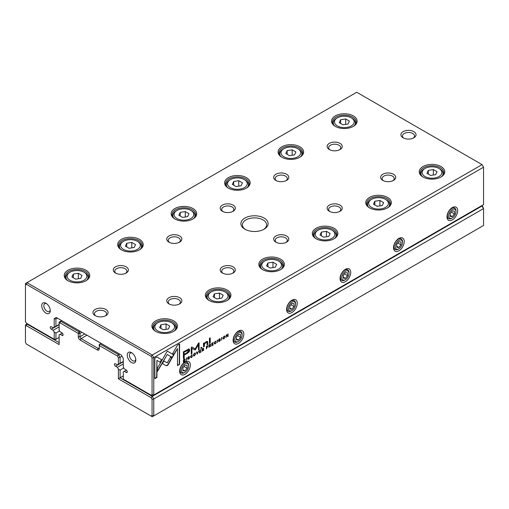 <?xml version="1.0" encoding="UTF-8"?>
<svg xmlns="http://www.w3.org/2000/svg" width="509" height="509" viewBox="0 0 509 509"><rect width="100%" height="100%" fill="white"/><g stroke="black" fill="none" stroke-linecap="round" stroke-linejoin="round"><path stroke-width="0.76" d="M121.975 356.205L120.086 357.293L120.086 363.292L118.374 364.279L118.374 357.7L117.382 355.976L99.236 345.503L99.236 348.837A2.723 1.572 60 0 1 97.308 349.944L80.199 340.069A2.723 1.572 60 0 1 78.278 336.735L78.278 333.401L60.132 322.922L59.133 323.501L59.133 330.074L60.145 331.823L62.022 332.905A1.514 0.872 60 0 1 63.008 334.241A1.514 0.872 60 0 1 62.779 335.45A1.514 0.872 60 0 1 62.022 335.374L60.145 334.292L59.133 334.871L59.133 344.574L26.449 325.703L25.45 326.275L25.45 342.372L26.449 344.103L151.065 416.044L152.057 415.471L152.057 399.374L151.065 397.65L118.374 378.779L118.374 369.076L120.086 370.062L120.086 377.786L152.274 396.371L482.055 205.973L482.551 206.266L483.55 208.569L153.769 398.967L153.769 415.878L483.55 225.487L483.55 208.569L481.622 205.725M118.374 378.779L123.293 375.935M120.086 370.062L123.77 367.937M118.374 369.076L117.369 367.326L123.293 363.91M117.369 367.326L115.486 366.245A1.514 0.872 60 0 1 114.5 364.908A1.514 0.872 60 0 1 114.729 363.7A1.514 0.872 60 0 1 115.486 363.776L117.369 364.858L118.374 364.279M120.086 363.292L123.293 361.435M101.157 343.403L100.088 344.02L118.591 354.697L119.66 354.079M81.911 332.288L79.983 333.401L79.983 336.735A1.514 0.872 -120 0 0 81.052 338.587L98.167 348.461A1.514 0.872 -120 0 0 98.918 348.538A1.514 0.872 -120 0 0 99.236 347.844L98.167 348.461L97.308 349.944M61.697 320.619L60.628 321.236L79.13 331.919L80.199 331.302M60.145 334.292L62.257 333.071M27.378 323.769L26.945 324.017L59.133 342.602M59.133 323.501L59.133 322.102L60.628 321.236L60.132 322.922M117.382 355.976L118.591 354.697L120.086 357.293L118.374 357.7M25.45 326.275L25.45 324.882L26.945 324.017L26.449 325.703M152.057 415.471L153.769 415.878L152.274 416.744L151.065 416.044M151.065 397.65L152.274 396.371L153.769 398.967L152.057 399.374M79.13 331.919L78.278 333.401L79.983 333.401L79.13 331.919M99.236 345.503L100.088 344.02L99.236 344.51L99.236 345.503M184.92 359.03L183.399 359.698L183.399 362.192L185.041 360.945L185.034 359.074M207.685 345.77L207.996 346.184L207.214 345.948L206.374 346.432L206.374 348.926L207.85 345.802M210.338 344.237L210.637 344.618L209.848 344.428L209.002 344.917L209.002 347.412L209.721 345.865L210.211 345.84L210.351 346.629L210.694 346.432L210.198 345.458L210.503 344.269M210.37 344.466L209.931 345.306L210.541 345.636L210.026 345.363M209.453 345.713L210.211 345.84M191.607 357.203L190.951 356.586L191.607 355.18L192.472 355.11L191.638 354.9L190.608 356.796L190.888 357.611L191.607 357.49L192.478 356.275L191.607 357.203L191.06 357.146M191.397 355.059L192.135 355.307M166.246 365.729L167.219 365.627L168.199 364.603L171.997 358.018L170.521 357.165L167.226 362.885L163.93 361.008L162.454 363.566L166.246 365.729L162.454 363.566M197.25 354.194L198.497 350.981L197.441 353.698L196.773 351.974L196.417 352.183L197.25 354.194M199.439 350.434L199.439 352.928L200.953 352.056L199.757 352.444L199.757 351.598L200.877 350.949L199.757 351.305L199.757 350.542L200.928 349.575L199.439 350.434M203.403 348.245L203.708 348.62L202.913 348.43L202.067 348.919L202.067 351.414L202.786 349.868L203.276 349.842L203.415 350.631L203.759 350.434L203.269 349.467L203.568 348.277M203.441 348.468L202.996 349.308L203.606 349.638L203.091 349.365M202.518 349.715L203.276 349.842M218.622 341.157L219.525 341.374L220.429 340.095L218.985 339.796L219.525 339.077L220.352 338.937L219.551 338.784L218.647 340.012L220.098 340.317L219.513 341.087L218.622 341.125L218.775 341.558M219.513 341.087L218.965 340.922M218.641 340.209L220.098 340.317M219.303 338.949L220.028 339.166M219.64 339.827L218.717 339.637M203.492 343.333L203.555 346.896L204.344 346.438L204.344 344.453L205.891 342.353L206.864 342.124L207.106 344.847L207.882 344.396L207.557 341.418L206.075 341.762L204.313 343.48L204.268 342.888L203.492 343.333M172.373 357.464L173.868 354.919L167.245 351.089L157.402 368.166L157.402 371.576L167.245 354.499L172.373 357.464M167.245 351.095L173.601 354.76L172.106 357.305M209.447 338.332L209.447 343.492L210.223 343.047L210.223 337.881L209.447 338.332M187.808 358.947L188.712 359.163L189.615 357.884L188.171 357.585L188.712 356.866L189.539 356.726L188.737 356.574L187.834 357.802L189.284 358.107L188.705 358.877L187.808 358.915L187.961 359.348M188.705 358.877L188.152 358.718M187.827 357.999L189.284 358.107M188.489 356.739L189.214 356.955M188.826 357.617L187.91 357.433M224.011 338.784L225.099 336.869L224.813 336.074L224.011 336.207L222.917 338.135L223.209 338.918L224.011 338.784L223.088 338.816M483.55 167.207L153.769 357.598L153.769 395.016L483.55 204.618L483.55 167.207L482.055 164.611L356.726 92.256L26.945 282.654L152.274 355.008L482.055 164.611L483.55 167.207M452.323 219.926A7.559 4.365 -60 0 1 446.978 216.84A7.559 4.365 -60 0 1 452.323 207.583A7.559 4.365 -60 0 1 457.674 210.669A7.559 4.365 -60 0 1 452.323 219.926M398.859 250.797A7.559 4.365 -60 0 1 393.514 247.711A7.559 4.365 -60 0 1 398.859 238.447A7.559 4.365 -60 0 1 404.203 241.533A7.559 4.365 -60 0 1 398.859 250.797M345.395 281.662A7.559 4.365 -60 0 1 340.044 278.576A7.559 4.365 -60 0 1 345.395 269.318A7.559 4.365 -60 0 1 350.739 272.404A7.559 4.365 -60 0 1 345.395 281.662M291.924 312.532A7.559 4.365 -60 0 1 286.58 309.447A7.559 4.365 -60 0 1 291.924 300.183A7.559 4.365 -60 0 1 297.275 303.275A7.559 4.365 -60 0 1 291.924 312.532M238.46 343.403A7.559 4.365 -60 0 1 233.116 340.317A7.559 4.365 -60 0 1 238.46 331.054A7.559 4.365 -60 0 1 243.805 334.139A7.559 4.365 -60 0 1 238.46 343.403M184.996 374.268A7.559 4.365 -60 0 1 179.645 371.182A7.559 4.365 -60 0 1 184.996 361.924A7.559 4.365 -60 0 1 190.341 365.01A7.559 4.365 -60 0 1 184.996 374.268M215.307 343.524L214.652 342.901L215.307 341.501L216.172 341.424L215.339 341.215L214.308 343.111L214.594 343.925L215.307 343.81L216.185 342.589L215.307 343.524L214.76 343.46M215.097 341.38L215.835 341.622M211.776 343.314L211.776 345.808L213.284 344.937L212.094 345.325L212.094 344.478L213.207 343.829L212.094 344.179L212.094 343.422L213.258 342.455L211.776 343.314M156.944 357.006L154.838 358.215L154.838 378.664L156.925 377.455L156.925 360.404L160.303 362.351L161.773 359.793L156.944 357.006L161.506 359.64L160.036 362.198M194.527 355.81L195.615 353.895L195.322 353.1L194.527 353.233L193.433 355.155L193.719 355.937L194.527 355.81L193.605 355.836M200.858 347.672L200.858 348.455L201.761 347.933L201.761 347.151L200.858 347.672M226.187 334.992L226.187 337.486L226.486 335.196L227.676 336.627L228.07 336.398L228.07 333.904L227.778 336.105L226.645 334.725L226.187 334.992M186.402 360.455L186.727 357.776L186.402 360.455M221.51 340.184L221.829 337.505L221.51 340.184M195.176 350.02L198.427 344.599L198.427 349.804L199.089 349.422L199.089 342.843L198.427 343.225L195.182 348.919L191.931 346.979L191.263 347.361L191.263 353.94L191.925 353.558L191.925 348.347L195.176 350.02L191.658 348.188L191.658 353.405L191.263 353.628M188.858 349.002L183.393 351.853L183.393 358.54L184.22 358.062L184.22 355.117L186.778 353.64C188.769 352.603 189.742 351.395 189.704 350.02L188.858 349.002L189.31 349.104M217.216 342.665L217.54 339.987L217.216 342.665M179.582 343.931L177.501 345.134L172.666 353.507L174.142 354.359L177.495 348.55L177.495 365.583L179.582 364.374L179.582 343.931M264.126 218.075A13.609 7.858 180 0 1 264.126 229.19A13.609 7.858 180 0 1 244.874 229.19A13.609 7.858 180 0 1 244.874 218.075A13.609 7.858 180 0 1 264.126 218.075M95.17 315.618A7.559 4.365 0 0 0 105.866 315.618A7.559 4.365 0 0 0 105.866 309.447A7.559 4.365 0 0 0 95.17 309.447A7.559 4.365 0 0 0 95.17 315.618L95.17 315.618M413.83 131.64A7.559 4.365 180 0 1 413.83 137.818A7.559 4.365 180 0 1 403.134 137.818A7.559 4.365 180 0 1 403.134 131.64A7.559 4.365 180 0 1 413.83 131.64M126.181 266.85A7.559 4.365 180 0 1 126.181 273.021A7.559 4.365 180 0 1 115.486 273.021A7.559 4.365 180 0 1 115.486 266.85A7.559 4.365 180 0 1 126.181 266.85M179.645 297.714A7.559 4.365 180 0 1 179.645 303.892A7.559 4.365 180 0 1 168.956 303.892A7.559 4.365 180 0 1 168.956 297.714A7.559 4.365 180 0 1 179.645 297.714M179.645 235.979A7.559 4.365 180 0 1 179.645 242.15A7.559 4.365 180 0 1 168.956 242.15A7.559 4.365 180 0 1 168.956 235.979A7.559 4.365 180 0 1 179.645 235.979M233.116 266.85A7.559 4.365 180 0 1 233.116 273.021A7.559 4.365 180 0 1 222.42 273.021A7.559 4.365 180 0 1 222.42 266.85A7.559 4.365 180 0 1 233.116 266.85M233.116 205.108A7.559 4.365 180 0 1 233.116 211.286A7.559 4.365 180 0 1 222.42 211.286A7.559 4.365 180 0 1 222.42 205.108A7.559 4.365 180 0 1 233.116 205.108M286.58 235.979A7.559 4.365 180 0 1 286.58 242.15A7.559 4.365 180 0 1 275.884 242.15A7.559 4.365 180 0 1 275.884 235.979A7.559 4.365 180 0 1 286.58 235.979M286.58 174.243A7.559 4.365 180 0 1 286.58 180.415A7.559 4.365 180 0 1 275.884 180.415A7.559 4.365 180 0 1 275.884 174.243A7.559 4.365 180 0 1 286.58 174.243M340.044 205.108A7.559 4.365 180 0 1 340.044 211.286A7.559 4.365 180 0 1 329.355 211.286A7.559 4.365 180 0 1 329.355 205.108A7.559 4.365 180 0 1 340.044 205.108M340.044 143.373A7.559 4.365 180 0 1 340.044 149.544A7.559 4.365 180 0 1 329.355 149.544A7.559 4.365 180 0 1 329.355 143.373A7.559 4.365 180 0 1 340.044 143.373M393.514 174.243A7.559 4.365 180 0 1 393.514 180.415A7.559 4.365 180 0 1 382.819 180.415A7.559 4.365 180 0 1 382.819 174.243A7.559 4.365 180 0 1 393.514 174.243M86.027 270.273A12.776 7.38 180 0 1 86.027 280.707A12.776 7.38 180 0 1 67.958 280.707A12.776 7.38 180 0 1 67.958 270.273A12.776 7.38 180 0 1 86.027 270.273M173.715 320.899A12.776 7.38 180 0 1 173.715 331.334A12.776 7.38 180 0 1 155.639 331.334A12.776 7.38 180 0 1 155.639 320.899A12.776 7.38 180 0 1 173.715 320.899M139.491 239.402A12.776 7.38 180 0 1 139.491 249.836A12.776 7.38 180 0 1 121.422 249.836A12.776 7.38 180 0 1 121.422 239.402A12.776 7.38 180 0 1 139.491 239.402M227.179 290.028A12.776 7.38 180 0 1 227.179 300.463A12.776 7.38 180 0 1 209.11 300.463A12.776 7.38 180 0 1 209.11 290.028A12.776 7.38 180 0 1 227.179 290.028M192.962 208.537A12.776 7.38 180 0 1 192.962 218.972A12.776 7.38 180 0 1 174.886 218.972A12.776 7.38 180 0 1 174.886 208.537A12.776 7.38 180 0 1 192.962 208.537M280.644 259.164A12.776 7.38 180 0 1 280.644 269.592A12.776 7.38 180 0 1 262.574 269.592A12.776 7.38 180 0 1 262.574 259.164A12.776 7.38 180 0 1 280.644 259.164M246.426 177.666A12.776 7.38 180 0 1 246.426 188.101A12.776 7.38 180 0 1 228.356 188.101A12.776 7.38 180 0 1 228.356 177.666A12.776 7.38 180 0 1 246.426 177.666M334.114 228.293A12.776 7.38 180 0 1 334.114 238.727A12.776 7.38 180 0 1 316.038 238.727A12.776 7.38 180 0 1 316.038 228.293A12.776 7.38 180 0 1 334.114 228.293M299.89 146.802A12.776 7.38 180 0 1 299.89 157.23A12.776 7.38 180 0 1 281.821 157.23A12.776 7.38 180 0 1 281.821 146.802A12.776 7.38 180 0 1 299.89 146.802M387.578 197.422A12.776 7.38 180 0 1 387.578 207.857A12.776 7.38 180 0 1 369.509 207.857A12.776 7.38 180 0 1 369.509 197.422A12.776 7.38 180 0 1 387.578 197.422M353.361 115.931A12.776 7.38 180 0 1 353.361 126.366A12.776 7.38 180 0 1 335.285 126.366A12.776 7.38 180 0 1 335.285 115.931A12.776 7.38 180 0 1 353.361 115.931M441.042 166.558A12.776 7.38 180 0 1 441.042 176.986A12.776 7.38 180 0 1 422.973 176.986A12.776 7.38 180 0 1 422.973 166.558A12.776 7.38 180 0 1 441.042 166.558M54.215 318.609L55.926 319.016L57.422 318.15L55.926 319.016L55.926 326.25L54.215 327.236L54.215 318.609L56.213 317.451L121.295 355.027L123.293 358.489L123.293 367.116L124.304 368.866L126.181 369.948A1.514 0.872 60 0 1 127.167 371.284A1.514 0.872 60 0 1 126.938 372.493A1.514 0.872 60 0 1 126.181 372.416L124.304 371.335L123.293 371.914L123.293 379.148L151.065 395.181L152.057 394.602L152.057 358.012L151.065 356.287L26.449 284.34L25.45 284.913L25.45 321.51L26.449 323.234L54.215 339.268L54.215 332.033L55.926 333.02L59.61 330.895M55.926 333.02L55.926 339.268L59.133 337.416M54.215 332.033L53.21 330.284L59.133 326.867M53.21 330.284L51.326 329.202A1.514 0.872 60 0 1 50.34 327.872A1.514 0.872 60 0 1 50.569 326.657A1.514 0.872 60 0 1 51.326 326.733L53.21 327.815L54.215 327.236M55.926 326.25L59.133 324.398M124.304 371.335L126.417 370.113M45.982 313.15A6.051 3.493 -120 0 0 50.257 310.681A6.051 3.493 -120 0 0 45.982 303.275A6.051 3.493 -120 0 0 41.706 305.744A6.051 3.493 -120 0 0 45.982 313.15M131.526 362.542A6.051 3.493 -120 0 0 135.808 360.073A6.051 3.493 -120 0 0 131.526 352.661A6.051 3.493 -120 0 0 127.25 355.129A6.051 3.493 -120 0 0 131.526 362.542M423.335 177.189A11.796 6.808 180 0 1 420.211 172.576A11.796 6.808 180 0 1 427.496 166.284A11.796 6.808 180 0 1 440.349 167.76A11.796 6.808 180 0 1 443.803 172.576A11.796 6.808 180 0 1 440.686 177.189M425.034 176.54A9.862 5.694 0 0 0 438.981 176.54A9.862 5.694 0 0 0 438.981 168.485A9.862 5.694 0 0 0 425.034 168.485A9.862 5.694 0 0 0 425.034 176.54M437.066 171.73L433.363 169.592L428.304 170.375L426.949 173.295L430.652 175.433L435.71 174.651L437.066 171.73M421.84 176.025A11.071 6.388 180 0 1 420.937 173.499A11.071 6.388 180 0 1 424.182 168.982L425.034 168.485M438.981 168.485L439.833 168.982A11.071 6.388 180 0 1 443.078 173.499A11.071 6.388 180 0 1 442.181 176.025M433.363 175.013L433.363 169.592M428.304 174.078L428.304 170.375M335.647 126.563A11.796 6.808 180 0 1 332.53 121.95A11.796 6.808 180 0 1 339.808 115.658A11.796 6.808 180 0 1 352.667 117.134A11.796 6.808 180 0 1 356.122 121.95A11.796 6.808 180 0 1 352.998 126.563M369.865 208.06A11.796 6.808 180 0 1 366.747 203.441A11.796 6.808 180 0 1 374.026 197.148A11.796 6.808 180 0 1 386.885 198.625A11.796 6.808 180 0 1 390.339 203.441A11.796 6.808 180 0 1 387.215 208.06M282.183 157.434A11.796 6.808 180 0 1 279.059 152.821A11.796 6.808 180 0 1 286.344 146.528A11.796 6.808 180 0 1 299.197 148.004A11.796 6.808 180 0 1 302.651 152.821A11.796 6.808 180 0 1 299.534 157.434M316.401 238.925A11.796 6.808 180 0 1 313.283 234.312A11.796 6.808 180 0 1 320.562 228.019A11.796 6.808 180 0 1 333.414 229.495A11.796 6.808 180 0 1 336.869 234.312A11.796 6.808 180 0 1 333.751 238.925M228.719 188.305A11.796 6.808 180 0 1 225.595 183.685A11.796 6.808 180 0 1 232.874 177.393A11.796 6.808 180 0 1 245.732 178.869A11.796 6.808 180 0 1 249.187 183.685A11.796 6.808 180 0 1 246.063 188.305M262.937 269.795A11.796 6.808 180 0 1 259.813 265.183A11.796 6.808 180 0 1 267.098 258.89A11.796 6.808 180 0 1 279.95 260.366A11.796 6.808 180 0 1 283.405 265.183A11.796 6.808 180 0 1 280.281 269.795M175.249 219.169A11.796 6.808 180 0 1 172.131 214.556A11.796 6.808 180 0 1 179.41 208.264A11.796 6.808 180 0 1 192.262 209.74A11.796 6.808 180 0 1 195.717 214.556A11.796 6.808 180 0 1 192.599 219.169M209.466 300.666A11.796 6.808 180 0 1 206.349 296.047A11.796 6.808 180 0 1 213.627 289.755A11.796 6.808 180 0 1 226.486 291.231A11.796 6.808 180 0 1 229.941 296.047A11.796 6.808 180 0 1 226.817 300.666M121.785 250.04A11.796 6.808 180 0 1 118.661 245.427A11.796 6.808 180 0 1 125.946 239.135A11.796 6.808 180 0 1 138.798 240.611A11.796 6.808 180 0 1 142.253 245.427A11.796 6.808 180 0 1 139.135 250.04M156.002 331.531A11.796 6.808 180 0 1 152.878 326.918A11.796 6.808 180 0 1 160.163 320.625A11.796 6.808 180 0 1 173.015 322.102A11.796 6.808 180 0 1 176.47 326.918A11.796 6.808 180 0 1 173.353 331.531M68.314 280.904A11.796 6.808 180 0 1 65.197 276.292A11.796 6.808 180 0 1 72.475 269.999A11.796 6.808 180 0 1 85.334 271.475A11.796 6.808 180 0 1 88.789 276.292A11.796 6.808 180 0 1 85.665 280.904M337.352 125.914A9.862 5.694 0 0 0 351.293 125.914A9.862 5.694 0 0 0 351.293 117.865A9.862 5.694 0 0 0 337.352 117.865A9.862 5.694 0 0 0 337.352 125.914M349.384 121.104L345.681 118.966L340.616 119.749L339.261 122.669L342.971 124.807L348.029 124.024L349.384 121.104M334.152 125.399A11.071 6.388 180 0 1 333.255 122.879A11.071 6.388 180 0 1 336.494 118.355L337.352 117.865M351.293 117.865L352.152 118.355A11.071 6.388 180 0 1 355.39 122.879A11.071 6.388 180 0 1 354.493 125.399M371.57 207.405A9.862 5.694 0 0 0 385.517 207.405A9.862 5.694 0 0 0 385.517 199.356A9.862 5.694 0 0 0 371.57 199.356A9.862 5.694 0 0 0 371.57 207.405M383.601 202.601L379.899 200.457L374.84 201.24L373.479 204.166L377.188 206.304L382.246 205.521L383.601 202.601M368.37 206.896A11.071 6.388 180 0 1 367.473 204.37A11.071 6.388 180 0 1 370.717 199.852L371.57 199.356M385.517 199.356L386.369 199.852A11.071 6.388 180 0 1 389.614 204.37A11.071 6.388 180 0 1 388.711 206.896M283.882 156.785A9.862 5.694 0 0 0 297.829 156.785A9.862 5.694 0 0 0 297.829 148.73A9.862 5.694 0 0 0 283.882 148.73A9.862 5.694 0 0 0 283.882 156.785M295.92 151.975L292.211 149.837L287.152 150.619L285.797 153.54L289.5 155.678L294.558 154.895L295.92 151.975M280.688 156.269A11.071 6.388 180 0 1 279.785 153.743A11.071 6.388 180 0 1 283.029 149.226L283.882 148.73M297.829 148.73L298.688 149.226A11.071 6.388 180 0 1 301.926 153.743A11.071 6.388 180 0 1 301.029 156.269M318.106 238.276A9.862 5.694 0 0 0 332.046 238.276A9.862 5.694 0 0 0 332.046 230.227A9.862 5.694 0 0 0 318.106 230.227A9.862 5.694 0 0 0 318.106 238.276M330.137 233.466L326.434 231.328L321.37 232.11L320.015 235.031L323.718 237.169L328.782 236.386L330.137 233.466M314.906 237.76A11.071 6.388 180 0 1 314.008 235.241A11.071 6.388 180 0 1 317.247 230.717L318.106 230.227M332.046 230.227L332.905 230.717A11.071 6.388 180 0 1 336.144 235.241A11.071 6.388 180 0 1 335.246 237.76M230.418 187.649A9.862 5.694 0 0 0 244.365 187.649A9.862 5.694 0 0 0 244.365 179.601A9.862 5.694 0 0 0 230.418 179.601A9.862 5.694 0 0 0 230.418 187.649M242.449 182.846L238.746 180.701L233.688 181.484L232.333 184.411L236.036 186.548L241.094 185.766L242.449 182.846M227.224 187.14A11.071 6.388 180 0 1 226.32 184.614A11.071 6.388 180 0 1 229.565 180.097L230.418 179.601M244.365 179.601L245.217 180.097A11.071 6.388 180 0 1 248.462 184.614A11.071 6.388 180 0 1 247.559 187.14M264.635 269.146A9.862 5.694 0 0 0 278.582 269.146A9.862 5.694 0 0 0 278.582 261.092A9.862 5.694 0 0 0 264.635 261.092A9.862 5.694 0 0 0 264.635 269.146M276.667 264.336L272.964 262.199L267.906 262.981L266.551 265.902L270.254 268.039L275.312 267.257L276.667 264.336M261.441 268.631A11.071 6.388 180 0 1 260.538 266.105A11.071 6.388 180 0 1 263.783 261.588L264.635 261.092M278.582 261.092L279.435 261.588A11.071 6.388 180 0 1 282.68 266.105A11.071 6.388 180 0 1 281.776 268.631M176.954 218.52A9.862 5.694 0 0 0 190.894 218.52A9.862 5.694 0 0 0 190.894 210.471A9.862 5.694 0 0 0 176.954 210.471A9.862 5.694 0 0 0 176.954 218.52M188.985 213.71L185.282 211.572L180.218 212.355L178.863 215.275L182.566 217.413L187.63 216.63L188.985 213.71M173.754 218.005A11.071 6.388 180 0 1 172.856 215.479A11.071 6.388 180 0 1 176.095 210.961L176.954 210.471M190.894 210.471L191.753 210.961A11.071 6.388 180 0 1 194.992 215.479A11.071 6.388 180 0 1 194.094 218.005M211.171 300.011A9.862 5.694 0 0 0 225.118 300.011A9.862 5.694 0 0 0 225.118 291.962A9.862 5.694 0 0 0 211.171 291.962A9.862 5.694 0 0 0 211.171 300.011M223.203 295.201L219.5 293.063L214.442 293.846L213.08 296.772L216.789 298.91L221.848 298.128L223.203 295.201M207.971 299.496A11.071 6.388 180 0 1 207.074 296.976A11.071 6.388 180 0 1 210.312 292.459L211.171 291.962M225.118 291.962L225.971 292.459A11.071 6.388 180 0 1 229.215 296.976A11.071 6.388 180 0 1 228.312 299.496M123.483 249.391A9.862 5.694 0 0 0 137.43 249.391A9.862 5.694 0 0 0 137.43 241.336A9.862 5.694 0 0 0 123.483 241.336A9.862 5.694 0 0 0 123.483 249.391M135.521 244.581L131.812 242.443L126.754 243.226L125.399 246.146L129.101 248.284L134.16 247.501L135.521 244.581M120.289 248.876A11.071 6.388 180 0 1 119.386 246.35A11.071 6.388 180 0 1 122.631 241.832L123.483 241.336M137.43 241.336L138.283 241.832A11.071 6.388 180 0 1 141.527 246.35A11.071 6.388 180 0 1 140.63 248.876M157.707 330.882A9.862 5.694 0 0 0 171.648 330.882A9.862 5.694 0 0 0 171.648 322.833A9.862 5.694 0 0 0 157.707 322.833A9.862 5.694 0 0 0 157.707 330.882M169.739 326.072L166.029 323.934L160.971 324.717L159.616 327.637L163.319 329.775L168.384 328.992L169.739 326.072M154.507 330.366A11.071 6.388 180 0 1 153.61 327.841A11.071 6.388 180 0 1 156.848 323.323L157.707 322.833M171.648 322.833L172.506 323.323A11.071 6.388 180 0 1 175.745 327.841A11.071 6.388 180 0 1 174.848 330.366M70.019 280.255A9.862 5.694 0 0 0 83.966 280.255A9.862 5.694 0 0 0 83.966 272.207A9.862 5.694 0 0 0 70.019 272.207A9.862 5.694 0 0 0 70.019 280.255M82.051 275.445L78.348 273.308L73.29 274.09L71.934 277.017L75.637 279.155L80.696 278.372L82.051 275.445M66.819 279.74A11.071 6.388 180 0 1 65.922 277.22A11.071 6.388 180 0 1 69.167 272.697L70.019 272.207M83.966 272.207L84.818 272.697A11.071 6.388 180 0 1 88.063 277.22A11.071 6.388 180 0 1 87.16 279.74M345.681 124.393L345.681 118.966M340.616 123.452L340.616 119.749M379.899 205.884L379.899 200.457M374.84 204.949L374.84 201.24M292.211 155.258L292.211 149.837M287.152 154.322L287.152 150.619M326.434 236.749L326.434 231.328M321.37 235.813L321.37 232.11M238.746 186.129L238.746 180.701M233.688 185.193L233.688 181.484M272.964 267.619L272.964 262.199M267.906 266.684L267.906 262.981M185.282 216.993L185.282 211.572M180.218 216.058L180.218 212.355M219.5 298.49L219.5 293.063M214.442 297.555L214.442 293.846M131.812 247.864L131.812 242.443M126.754 246.929L126.754 243.226M166.029 329.355L166.029 323.934M160.971 328.42L160.971 324.717M78.348 278.735L78.348 273.308M73.29 277.799L73.29 274.09M383.411 180.727A6.051 3.493 180 0 1 382.119 178.564A6.051 3.493 180 0 1 385.854 175.338A6.051 3.493 180 0 1 392.445 176.095A6.051 3.493 180 0 1 394.214 178.564A6.051 3.493 180 0 1 392.916 180.727M329.947 149.856A6.051 3.493 180 0 1 328.649 147.693A6.051 3.493 180 0 1 332.383 144.467A6.051 3.493 180 0 1 338.975 145.224A6.051 3.493 180 0 1 340.75 147.693A6.051 3.493 180 0 1 339.452 149.856M329.947 211.591A6.051 3.493 180 0 1 328.649 209.434A6.051 3.493 180 0 1 332.383 206.202A6.051 3.493 180 0 1 338.975 206.959A6.051 3.493 180 0 1 340.75 209.434A6.051 3.493 180 0 1 339.452 211.591M276.482 180.727A6.051 3.493 180 0 1 275.184 178.564A6.051 3.493 180 0 1 278.919 175.338A6.051 3.493 180 0 1 285.511 176.095A6.051 3.493 180 0 1 287.28 178.564A6.051 3.493 180 0 1 285.988 180.727M276.482 242.462A6.051 3.493 180 0 1 275.184 240.299A6.051 3.493 180 0 1 278.919 237.073A6.051 3.493 180 0 1 285.511 237.83A6.051 3.493 180 0 1 287.28 240.299A6.051 3.493 180 0 1 285.988 242.462M223.012 211.591A6.051 3.493 180 0 1 221.72 209.434A6.051 3.493 180 0 1 225.449 206.202A6.051 3.493 180 0 1 232.047 206.959A6.051 3.493 180 0 1 233.816 209.434A6.051 3.493 180 0 1 232.518 211.591M223.012 273.327A6.051 3.493 180 0 1 221.72 271.17A6.051 3.493 180 0 1 225.449 267.944A6.051 3.493 180 0 1 232.047 268.701A6.051 3.493 180 0 1 233.816 271.17A6.051 3.493 180 0 1 232.518 273.327M169.548 242.462A6.051 3.493 180 0 1 168.25 240.299A6.051 3.493 180 0 1 171.985 237.073A6.051 3.493 180 0 1 178.576 237.83A6.051 3.493 180 0 1 180.351 240.299A6.051 3.493 180 0 1 179.053 242.462M169.548 304.197A6.051 3.493 180 0 1 168.25 302.034A6.051 3.493 180 0 1 171.985 298.808A6.051 3.493 180 0 1 178.576 299.566A6.051 3.493 180 0 1 180.351 302.034A6.051 3.493 180 0 1 179.053 304.197M116.084 273.327A6.051 3.493 180 0 1 114.786 271.17A6.051 3.493 180 0 1 118.521 267.944A6.051 3.493 180 0 1 125.112 268.701A6.051 3.493 180 0 1 126.881 271.17A6.051 3.493 180 0 1 125.589 273.327M403.732 138.124A6.051 3.493 180 0 1 402.434 135.967A6.051 3.493 180 0 1 406.169 132.741A6.051 3.493 180 0 1 412.761 133.498A6.051 3.493 180 0 1 414.53 135.967A6.051 3.493 180 0 1 413.238 138.124M105.268 315.93A6.051 3.493 0 0 0 106.566 313.767A6.051 3.493 0 0 0 100.515 310.274A6.051 3.493 0 0 0 94.47 313.767A6.051 3.493 0 0 0 95.762 315.93M132.098 353.036A4.536 2.621 -120 0 0 130.329 353.055A4.536 2.621 -120 0 0 129.636 356.688A4.536 2.621 -120 0 0 132.595 360.69A4.536 2.621 -120 0 0 134.866 360.913A4.536 2.621 -120 0 0 135.763 359.386M46.554 303.65A4.536 2.621 -120 0 0 44.779 303.663A4.536 2.621 -120 0 0 44.086 307.302A4.536 2.621 -120 0 0 47.051 311.298A4.536 2.621 -120 0 0 49.316 311.521A4.536 2.621 -120 0 0 50.219 309.994M452.323 217.954A5.141 2.971 120 0 0 455.962 211.655A5.141 2.971 120 0 0 452.323 209.555A5.141 2.971 120 0 0 448.69 215.854A5.141 2.971 120 0 0 452.323 217.954L451.687 218.323A6.051 3.493 -60 0 1 448.658 218.622L448.232 218.374A6.051 3.493 -60 0 1 447.01 216.172M451.763 207.939A6.051 3.493 -60 0 1 454.282 207.895L454.709 208.143A6.051 3.493 -60 0 1 455.962 210.911L455.962 211.655M448.658 218.622A6.051 3.493 -60 0 1 447.735 213.774A6.051 3.493 -60 0 1 451.687 208.442A6.051 3.493 -60 0 1 454.709 208.143M454.467 213.945L454.467 211.095L452.323 210.904L450.185 213.564L450.185 216.414L452.323 216.605L454.467 213.945L451.33 212.138M450.185 215.371L452.323 216.605M398.859 248.818A5.141 2.971 120 0 0 402.498 242.526A5.141 2.971 120 0 0 398.859 240.426A5.141 2.971 120 0 0 395.226 246.719A5.141 2.971 120 0 0 398.859 248.818L398.216 249.194A6.051 3.493 -60 0 1 395.194 249.493L394.768 249.245A6.051 3.493 -60 0 1 393.54 247.037M398.292 238.81A6.051 3.493 -60 0 1 400.812 238.766L401.245 239.014A6.051 3.493 -60 0 1 402.498 241.781L402.498 242.526M345.395 279.689A5.141 2.971 120 0 0 349.028 273.39A5.141 2.971 120 0 0 345.395 271.291A5.141 2.971 120 0 0 341.755 277.59A5.141 2.971 120 0 0 345.395 279.689L344.752 280.058A6.051 3.493 -60 0 1 341.73 280.357L341.297 280.109A6.051 3.493 -60 0 1 340.076 277.908M344.828 269.675A6.051 3.493 -60 0 1 347.348 269.636L347.774 269.885A6.051 3.493 -60 0 1 349.028 272.652L349.028 273.39M291.924 310.56A5.141 2.971 120 0 0 295.564 304.261A5.141 2.971 120 0 0 291.924 302.161A5.141 2.971 120 0 0 288.291 308.46A5.141 2.971 120 0 0 291.924 310.56L291.288 310.929A6.051 3.493 -60 0 1 288.259 311.228L287.833 310.98A6.051 3.493 -60 0 1 286.612 308.778M291.364 300.545A6.051 3.493 -60 0 1 293.884 300.501L294.31 300.749A6.051 3.493 -60 0 1 295.564 303.517L295.564 304.261M238.46 341.424A5.141 2.971 120 0 0 242.093 335.126A5.141 2.971 120 0 0 238.46 333.032A5.141 2.971 120 0 0 234.827 339.325A5.141 2.971 120 0 0 238.46 341.424L237.818 341.793A6.051 3.493 -60 0 1 234.795 342.099L234.369 341.851A6.051 3.493 -60 0 1 233.141 339.643M237.894 331.416A6.051 3.493 -60 0 1 240.413 331.372L240.846 331.62A6.051 3.493 -60 0 1 242.093 334.388L242.093 335.126M184.996 372.295A5.141 2.971 120 0 0 188.629 365.996A5.141 2.971 120 0 0 184.996 363.897A5.141 2.971 120 0 0 181.357 370.196A5.141 2.971 120 0 0 184.996 372.295L184.353 372.664A6.051 3.493 -60 0 1 181.325 372.963L180.899 372.715A6.051 3.493 -60 0 1 179.677 370.514M184.43 362.281A6.051 3.493 -60 0 1 186.949 362.243L187.376 362.484A6.051 3.493 -60 0 1 188.629 365.258L188.629 365.996M395.194 249.493A6.051 3.493 -60 0 1 394.265 244.644A6.051 3.493 -60 0 1 398.216 239.313A6.051 3.493 -60 0 1 401.245 239.014M400.997 244.816L400.997 241.96L398.859 241.769L396.721 244.428L396.721 247.285L398.859 247.476L400.997 244.816L397.866 243.003M341.73 280.357A6.051 3.493 -60 0 1 340.801 275.509A6.051 3.493 -60 0 1 344.752 270.184A6.051 3.493 -60 0 1 347.774 269.885M347.532 275.681L347.532 272.83L345.395 272.639L343.257 275.299L343.257 278.149L345.395 278.34L347.532 275.681L344.402 273.874M288.259 311.228A6.051 3.493 -60 0 1 287.331 306.38A6.051 3.493 -60 0 1 291.288 301.048A6.051 3.493 -60 0 1 294.31 300.749M294.062 306.552L294.062 303.701L291.924 303.51L289.786 306.17L289.786 309.02L291.924 309.211L294.062 306.552L290.932 304.745M234.795 342.099A6.051 3.493 -60 0 1 233.866 337.251A6.051 3.493 -60 0 1 237.818 331.919A6.051 3.493 -60 0 1 240.846 331.62M240.598 337.416L240.598 334.566L238.46 334.375L236.322 337.034L236.322 339.891L238.46 340.082L240.598 337.416L237.468 335.609M181.325 372.963A6.051 3.493 -60 0 1 180.402 368.115A6.051 3.493 -60 0 1 184.353 362.79A6.051 3.493 -60 0 1 187.376 362.484M187.134 368.287L187.134 365.437L184.996 365.246L182.852 367.905L182.852 370.756L184.996 370.946L187.134 368.287L184.003 366.48M396.721 246.241L398.859 247.476M343.257 277.106L345.395 278.34M289.786 307.977L291.924 309.211M236.322 338.841L238.46 340.082M182.852 369.712L184.996 370.946M25.45 284.913L25.45 283.513L26.945 282.654L26.449 284.34M152.057 394.602L153.769 395.016L152.274 395.881L151.065 395.181M151.065 356.287L152.274 355.008L153.769 357.598L152.057 358.012M55.926 339.268L54.215 339.268L55.067 339.757L55.926 339.268M57.422 318.15L56.213 317.451M245.44 229.495A12.095 6.986 180 0 1 242.405 224.863A12.095 6.986 180 0 1 249.868 218.412A12.095 6.986 180 0 1 263.058 219.926A12.095 6.986 180 0 1 266.595 224.863A12.095 6.986 180 0 1 263.56 229.495M224.666 336.023L224.723 337.435M223.979 336.226L224.38 336.366M223.368 338.466L223.012 337.448M224.005 338.498C224.997 337.257 224.997 336.583 224.005 336.487C223.018 337.721 223.018 338.396 224.005 338.498L223.222 338.421M224.265 336.252L223.788 336.36M215.129 343.6L214.474 343.823M214.41 342.404L215.04 343.365M215.568 341.469L215.04 341.342L215.568 341.469M187.885 358.559L188.438 358.718L187.885 358.559M188.521 358.966L187.541 358.794M189.348 357.725L189.284 358.094M187.904 357.426L188.559 357.464L187.904 357.426M188.947 356.796L188.445 356.707L188.947 356.796M212.094 343.422L211.776 345.496M209.956 338.033L209.956 342.894L209.447 343.187M156.925 360.404L156.657 377.303L154.838 378.352M195.176 353.049L195.24 354.461M194.495 353.252L194.89 353.386M193.884 355.486L193.528 354.474M194.521 355.524C195.513 354.283 195.513 353.609 194.521 353.507C193.535 354.748 193.535 355.416 194.521 355.524L193.732 355.447M194.775 353.271L194.298 353.38M167.245 354.499L157.402 370.959M201.494 347.303L200.858 348.143M204.02 343.028L204.077 346.285L203.555 346.591M206.711 342.08L205.623 342.194L204.516 343.149M207.405 341.361L207.615 344.243L207.106 344.536M226.486 335.196L226.187 337.174M227.803 334.063L227.504 336.417M226.55 334.782L227.778 336.105M218.698 340.769L219.245 340.928L218.698 340.769M219.328 341.176L218.355 341.005M220.162 339.936L220.098 340.305M219.761 339.007L219.258 338.918L219.761 339.007M202.118 348.894L202.385 349.798L203.365 348.856L202.118 348.894L202.067 351.102M203.339 349.486L203.358 350.357M203.365 348.856L202.385 349.047M186.459 357.929L186.402 360.143M199.49 350.402L199.439 352.622M221.561 337.664L221.51 339.878M196.601 352.069L197.441 353.698M198.427 344.599L194.603 349.861M198.822 343.002L198.822 349.269L198.427 349.492M191.925 346.979L195.182 348.919M188.591 348.85L189.437 349.861C189.475 351.242 188.502 352.451 186.51 353.488L183.953 354.964L183.953 357.903L183.393 358.228M183.953 351.999L184.22 354.347L183.953 351.999L188.273 350.046M184.22 354.347L186.676 352.928L188.642 350.701L188.432 350.09L184.22 352.152M170.521 357.165L171.73 357.865L167.932 364.45L166.952 365.475L165.979 365.577M217.273 340.139L217.216 342.353M191.429 357.28L190.773 357.503M190.71 356.09L191.339 357.051M191.868 355.148L191.339 355.027L191.868 355.148M209.053 344.892L209.32 345.796L210.3 344.854L209.053 344.892L209.002 347.1M210.274 345.484L210.293 346.355M210.3 344.854L209.32 345.045M206.431 346.4L206.374 348.614M207.729 346.025L207.653 346.425M206.889 346.107L207.386 346.228L206.889 346.107M207.157 347.068L207.653 346.381L206.699 346.534L206.699 347.335L207.157 347.068M207.653 346.381L206.908 346.12M183.45 359.666L183.399 361.88M184.652 358.877L185.066 359.704L184.773 360.792M184.175 359.246L184.773 359.424L183.717 359.787L183.717 361.708L184.233 361.409L185.002 360.054L183.94 359.386M183.908 359.367L184.735 359.895M177.495 348.55L173.874 354.207M179.314 344.084L179.314 364.221L177.495 365.271M115.486 366.245L123.293 361.74M80.199 340.069L81.052 338.587L86.937 335.189M78.278 336.735L79.983 336.735L84.799 333.955M62.022 335.374L63.091 334.757M51.326 329.202L59.133 324.697M126.181 372.416L127.25 371.799M443.078 174.924L443.078 173.499M420.937 174.924L420.937 173.499M355.39 124.304L355.39 122.879M333.255 124.304L333.255 122.879M389.614 205.795L389.614 204.37M367.473 205.795L367.473 204.37M301.926 155.169L301.926 153.743M279.785 155.169L279.785 153.743M336.144 236.666L336.144 235.241M314.008 236.666L314.008 235.241M248.462 186.039L248.462 184.614M226.32 186.039L226.32 184.614M282.68 267.53L282.68 266.105M260.538 267.53L260.538 266.105M194.992 216.91L194.992 215.479M172.856 216.91L172.856 215.479M229.215 298.401L229.215 296.976M207.074 298.401L207.074 296.976M141.527 247.775L141.527 246.35M119.386 247.775L119.386 246.35M175.745 329.272L175.745 327.841M153.61 329.272L153.61 327.841M88.063 278.646L88.063 277.22M65.922 278.646L65.922 277.22"/></g></svg>
